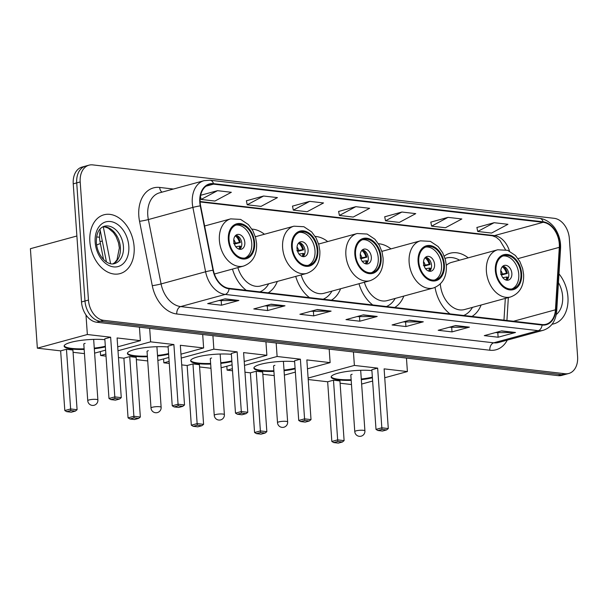 <?xml version="1.0" encoding="UTF-8"?>
<svg xmlns="http://www.w3.org/2000/svg" width="608" height="608" viewBox="0 0 608 608"><rect width="100%" height="100%" fill="white"/><g stroke="black" fill="none" stroke-linecap="round" stroke-linejoin="round"><path stroke-width="0.91" d="M435.047 287.44A33.668 23.72 74.7 0 0 450.019 313.895M471.96 316.434A33.668 23.72 74.7 0 0 481.103 305.018M358.978 283.723A33.668 23.72 74.7 0 0 372.75 304.95M394.698 307.488A33.668 23.72 74.7 0 0 403.834 296.073M295.724 276.404A33.668 23.72 74.7 0 0 309.502 297.624M331.444 300.17A33.668 23.72 74.7 0 0 340.586 288.747M232.476 269.086A33.668 23.72 74.7 0 0 246.248 290.305M268.196 292.843A33.668 23.72 74.7 0 0 277.332 281.428M103.542 259.494L100.016 241.657A19.053 13.429 -105.3 0 1 99.575 238.389A19.053 13.429 -105.3 0 1 100.282 230.782M468.213 257.838A33.668 23.72 74.7 0 0 450.064 253.247A33.668 23.72 74.7 0 0 444.235 256.128M327.697 241.566A33.668 23.72 74.7 0 0 315.18 236.421M390.952 248.892A33.668 23.72 74.7 0 0 378.434 243.74M264.442 234.247A33.668 23.72 74.7 0 0 251.932 229.102M89.011 165.163L82.05 167.063A19.053 13.429 74.7 0 0 73.241 183.844L81.502 301.963A19.053 13.429 74.7 0 0 96.634 322.217L558.114 375.638A19.053 13.429 74.7 0 0 561.83 375.372L565.311 374.422A19.053 13.429 74.7 0 1 561.594 374.688A19.053 13.429 74.7 0 0 565.311 374.422L568.792 373.472A19.053 13.429 74.7 0 0 577.6 356.691L569.339 238.564A19.053 13.429 74.7 0 0 554.207 218.318L92.728 164.89A19.053 13.429 74.7 0 0 89.011 165.163A19.053 13.429 74.7 0 0 80.195 181.944L88.456 300.063A19.053 13.429 74.7 0 0 103.596 320.317L565.075 373.738A19.053 13.429 74.7 0 0 568.792 373.472M88.456 300.063L84.983 301.013A19.053 13.429 74.7 0 0 100.115 321.267L561.594 374.688L100.115 321.267A19.053 13.429 74.7 0 1 84.983 301.013L76.722 182.894L84.983 301.013L81.502 301.963M85.53 166.113A19.053 13.429 74.7 0 0 76.722 182.894A19.053 13.429 74.7 0 1 85.53 166.113M89.862 241.642A30.491 21.485 74.7 0 0 120.027 273.615A30.491 21.485 74.7 0 0 134.117 246.764A30.491 21.485 74.7 0 0 103.96 214.791A30.491 21.485 74.7 0 0 89.862 241.642A30.491 21.485 74.7 0 0 120.027 273.615A30.491 21.485 74.7 0 0 134.117 246.764A30.491 21.485 74.7 0 0 103.96 214.791A30.491 21.485 74.7 0 0 89.862 241.642M552.079 324.208A30.491 21.485 74.7 0 0 553.842 323.836A30.491 21.485 74.7 0 0 567.94 296.985A30.491 21.485 74.7 0 0 558.988 273.874A30.491 21.485 74.7 0 1 567.94 296.985A30.491 21.485 74.7 0 1 553.842 323.836A30.491 21.485 74.7 0 1 552.079 324.208M200.161 202.335A20.322 14.326 -105.3 0 1 209.555 184.437A20.322 14.326 -105.3 0 1 213.522 184.148L543.149 222.308A20.322 14.326 -105.3 0 1 559.314 247.334L555.454 309.791A20.322 14.326 -105.3 0 1 546.037 324.262A20.322 14.326 -105.3 0 1 542.078 324.55L229.026 288.314A20.322 14.326 -105.3 0 1 213.355 270.188L200.625 205.816A20.322 14.326 -105.3 0 1 200.161 202.335M199.789 202.289A20.832 14.683 74.7 0 0 200.268 205.861L212.998 270.233A20.832 14.683 74.7 0 0 229.064 288.808L542.108 325.044A20.832 14.683 74.7 0 0 555.826 309.92L559.679 247.464A20.832 14.683 74.7 0 0 543.111 221.806L213.484 183.646A20.832 14.683 74.7 0 0 199.789 202.289M494.114 222.703L477.713 231.473L491.545 233.069L507.946 224.299L494.114 222.703L476.915 227.476M448.012 217.36L431.612 226.138L445.444 227.734L461.844 218.964L448.012 217.36L430.814 222.133M401.911 212.025L385.51 220.795L399.342 222.399L415.743 213.628L401.911 212.025L384.704 216.798M263.606 196.019L247.205 204.79L261.03 206.386L277.438 197.615L263.606 196.019L246.4 200.784M309.708 201.354L293.307 210.125L307.131 211.728L323.54 202.95L309.708 201.354L292.501 206.127M355.809 206.69L339.408 215.46L353.233 217.064L369.641 208.293L355.809 206.69L338.603 211.462M469.406 327.142L452.018 331.892L438.186 330.288L455.582 325.538L469.406 327.142A5.084 3.473 -83.4 0 1 468.798 327.233L455.164 325.652M515.508 332.477L498.119 337.227L484.287 335.624L501.684 330.874L515.508 332.477A5.084 3.473 -83.4 0 1 514.9 332.568L501.273 330.988M331.102 311.129L313.713 315.879L299.881 314.283L317.27 309.533L331.102 311.129A5.084 3.473 -83.4 0 1 330.494 311.22L316.859 309.639M285 305.794L267.611 310.544L253.779 308.94L271.168 304.19L285 305.794A5.084 3.473 -83.4 0 1 284.392 305.885L270.758 304.304M238.898 300.458L221.51 305.208L207.678 303.605L225.066 298.855L238.898 300.458A5.084 3.473 -83.4 0 1 238.29 300.55L224.656 298.969M423.305 321.807L405.916 326.557L392.084 324.953L409.48 320.203L423.305 321.807A5.084 3.473 -83.4 0 1 422.697 321.89L409.062 320.317M377.203 316.464L359.814 321.214L345.982 319.618L363.379 314.868L377.203 316.464A5.084 3.473 -83.4 0 1 376.595 316.555L362.961 314.982M217.504 190.676L201.104 199.447L214.928 201.05L231.336 192.28L217.504 190.676L200.648 195.282M359.814 321.214L359.51 316.897M357.002 316.608L376.595 316.555M405.916 326.557L405.612 322.232M403.104 321.944L422.697 321.89M221.51 305.208L221.206 300.884M218.698 300.595L238.29 300.55M267.611 310.544L267.307 306.227M264.799 305.93L284.392 305.885M313.713 315.879L313.409 311.562M310.901 311.273L330.494 311.22M498.119 337.227L497.815 332.91M495.307 332.614L514.9 332.568M452.018 331.892L451.714 327.568M449.206 327.279L468.798 327.233M339.408 215.46L338.595 211.394M293.307 210.125L292.494 206.059M247.205 204.79L246.392 200.716M201.104 199.447L200.458 196.24M385.51 220.795L384.697 216.729M431.612 226.138L430.798 222.064M477.713 231.473L476.9 227.4M229.026 239.833A17.153 12.084 74.7 0 0 245.997 257.815A17.153 12.084 74.7 0 0 253.924 242.714A17.153 12.084 74.7 0 0 236.96 224.732A17.153 12.084 74.7 0 0 229.026 239.833M244.887 258.043A17.153 12.084 74.7 0 0 251.75 243.306A17.153 12.084 74.7 0 0 235.889 225.097M100.396 243.588A34.937 24.616 74.7 0 0 96.642 245.115M233.768 241.224A7.623 5.373 74.7 0 0 241.308 249.219A7.623 5.373 74.7 0 0 244.834 242.508A7.623 5.373 74.7 0 0 237.295 234.513A7.623 5.373 74.7 0 0 233.768 241.224M239.696 249.31A7.623 5.373 74.7 0 0 241.794 243.337A7.623 5.373 74.7 0 0 235.858 235.25M236.299 235.342A10.161 7.159 -105.3 0 1 240.327 242.501L234.392 244.127M235.243 235.858A8.892 6.262 -105.3 0 1 239.392 242.394L240.327 242.501M233.616 243.413L239.392 242.394M238.868 249.105A8.892 6.262 -105.3 0 0 239.651 246.126L240.593 246.232A10.161 7.159 -105.3 0 1 240.031 249.014M239.651 246.126L235.653 246.772M105.374 346.872A24.776 4.788 -4 0 1 94.308 348.726M84.17 349.44A24.776 4.788 -4 0 1 71.911 349.045A24.776 4.788 -4 0 1 64.152 346.142A24.776 4.788 -4 0 1 78.341 340.776A24.776 4.788 -4 0 1 104.872 339.682M60.64 350.869L66.462 349.273L72.914 350.026L77.094 409.708L75.384 411.084L71.303 412.194L66.69 411.662L64.813 410.552L60.64 350.869L37.354 348.171L30.4 248.702L76.889 236.003M84.459 353.628L73.074 352.306M94.612 353.149L105.602 350.147M117.716 346.841L140.372 340.655L117.093 337.957L121.266 397.64L114.813 396.895L114.95 398.483L119.563 399.015L121.266 397.64M110.641 337.212L104.812 338.8L108.984 398.483L114.813 396.895L110.641 337.212L87.354 334.514L37.354 348.171M139.43 327.172L140.372 340.655M99.522 237.257L96.619 236.922M87.354 334.514L85.986 314.944M64.813 410.552L70.634 408.956L66.462 349.273M66.69 411.662L70.779 410.544L70.634 408.956L77.094 409.708M75.384 411.084L70.779 410.544M119.563 399.015L115.474 400.132L110.861 399.6L114.95 398.483M108.984 398.483L110.861 399.6M105.336 346.248A24.776 4.788 -4 0 1 94.263 348.103M84.124 348.817A24.776 4.788 -4 0 1 64.182 345.823M85.135 343.36A5.084 0.98 176 0 0 83.752 344.143A5.084 0.98 176 0 0 83.805 344.272M292.281 247.152A17.153 12.084 74.7 0 0 309.244 265.141A17.153 12.084 74.7 0 0 317.178 250.032A17.153 12.084 74.7 0 0 300.208 232.051A17.153 12.084 74.7 0 0 292.281 247.152M308.142 265.362A17.153 12.084 74.7 0 0 315.005 250.633A17.153 12.084 74.7 0 0 299.144 232.423M255.801 236.611A30.043 21.174 74.7 0 0 255.223 236.284M237.865 267.611A24.457 17.229 74.7 0 0 260.733 285.958L306.82 273.372A24.457 17.229 -105.3 0 1 282.629 247.73A24.457 17.229 -105.3 0 1 293.938 226.191L303.878 226.723L311.646 231.906L316.13 238.04L318.866 244.94L319.854 250.861C320.294 262.42 315.947 269.929 306.82 273.372M259.897 291.886A30.043 21.174 74.7 0 0 268.683 283.792M297.023 248.55A7.623 5.373 74.7 0 0 304.562 256.538A7.623 5.373 74.7 0 0 308.089 249.827A7.623 5.373 74.7 0 0 300.542 241.832A7.623 5.373 74.7 0 0 297.023 248.55M302.951 256.637A7.623 5.373 74.7 0 0 305.041 250.663A7.623 5.373 74.7 0 0 299.113 242.577M299.554 242.66A10.161 7.159 -105.3 0 1 303.582 249.827L297.639 251.446M298.498 243.177A8.892 6.262 -105.3 0 1 302.64 249.713L303.582 249.827M296.871 250.739L302.64 249.713M302.115 256.432A8.892 6.262 -105.3 0 0 302.898 253.445L303.84 253.559A10.161 7.159 -105.3 0 1 303.286 256.333M302.898 253.445L298.908 254.098M168.629 354.19A24.776 4.788 -4 0 1 157.556 356.045M147.417 356.759A24.776 4.788 -4 0 1 135.158 356.364A24.776 4.788 -4 0 1 127.406 353.461A24.776 4.788 -4 0 1 141.596 348.103A24.776 4.788 -4 0 1 168.127 347.001M123.888 358.188L129.717 356.6L136.169 357.344L140.342 417.027L138.639 418.403L134.55 419.52L129.945 418.988L128.06 417.871L123.888 358.188L118.461 357.557M106.02 356.121L100.609 355.498L100.335 351.591M147.714 360.947L136.329 359.632M157.867 360.476L168.857 357.474M180.964 354.168L203.627 347.974L180.34 345.283L184.52 404.966L178.06 404.214L178.205 405.802L182.81 406.334L184.52 404.966M173.888 344.531L168.066 346.127L172.239 405.81L178.06 404.214L173.888 344.531L150.609 341.84L117.99 350.748M105.876 354.054L100.609 355.498M202.684 334.491L203.627 347.974M150.609 341.84L149.667 328.358M128.06 417.871L133.889 416.282L129.717 356.6M129.945 418.988L134.026 417.871L133.889 416.282L140.342 417.027M138.639 418.403L134.026 417.871M182.81 406.334L178.729 407.451L174.116 406.919L178.205 405.802M172.239 405.81L174.116 406.919M168.583 353.575A24.776 4.788 -4 0 1 157.51 355.429M147.372 356.136A24.776 4.788 -4 0 1 127.437 353.149M148.382 350.687A5.084 0.98 176 0 0 147.007 351.47A5.084 0.98 176 0 0 147.06 351.591M355.536 254.478A17.153 12.084 74.7 0 0 372.499 272.46A17.153 12.084 74.7 0 0 380.426 257.359A17.153 12.084 74.7 0 0 363.462 239.37A17.153 12.084 74.7 0 0 355.536 254.478M371.389 272.688A17.153 12.084 74.7 0 0 378.252 257.952A17.153 12.084 74.7 0 0 362.391 239.742M319.048 243.93A30.043 21.174 74.7 0 0 318.478 243.61M301.12 274.93A24.457 17.229 74.7 0 0 323.988 293.284L370.074 280.698A24.457 17.229 -105.3 0 1 345.884 255.048A24.457 17.229 -105.3 0 1 357.185 233.518L367.133 234.05L374.893 239.225L379.377 245.366L382.113 252.259L383.108 258.18C383.542 269.747 379.202 277.248 370.074 280.698M323.152 299.204A30.043 21.174 74.7 0 0 331.938 291.11M360.27 255.869A7.623 5.373 74.7 0 0 367.817 263.864A7.623 5.373 74.7 0 0 371.336 257.154A7.623 5.373 74.7 0 0 363.797 249.158A7.623 5.373 74.7 0 0 360.27 255.869M366.206 263.956A7.623 5.373 74.7 0 0 368.296 257.982A7.623 5.373 74.7 0 0 362.36 249.896M362.801 249.987A10.161 7.159 -105.3 0 1 366.837 257.146L360.894 258.772M361.752 250.496A8.892 6.262 -105.3 0 1 365.894 257.04L366.837 257.146M360.118 258.058L365.894 257.04M365.37 263.75A8.892 6.262 -105.3 0 0 366.153 260.771L367.095 260.878A10.161 7.159 -105.3 0 1 366.54 263.659M366.153 260.771L362.155 261.417M231.876 361.517A24.776 4.788 -4 0 1 220.81 363.371M210.672 364.086A24.776 4.788 -4 0 1 198.413 363.69A24.776 4.788 -4 0 1 190.654 360.787A24.776 4.788 -4 0 1 204.843 355.422A24.776 4.788 -4 0 1 231.374 354.327M187.142 365.514L192.964 363.918L199.424 364.671L203.596 424.354L201.886 425.722L197.805 426.839L193.192 426.307L191.315 425.197L187.142 365.514L181.716 364.884M169.275 363.44L163.856 362.816L163.59 358.91M210.961 368.266L199.584 366.951M221.114 367.794L232.112 364.792M244.218 361.486L266.874 355.3L243.595 352.602L247.768 412.285L241.315 411.54L241.452 413.128L246.065 413.66L247.768 412.285M237.143 351.857L231.314 353.446L235.486 413.128L241.315 411.54L237.143 351.857L213.856 349.159L181.237 358.066M169.13 361.38L163.856 362.816M265.932 341.818L266.874 355.3M213.856 349.159L212.914 335.677M191.315 425.197L197.144 423.601L192.964 363.918M193.192 426.307L197.281 425.19L197.144 423.601L203.596 424.354M201.886 425.722L197.281 425.19M246.065 413.66L241.976 414.778L237.371 414.246L241.452 413.128M235.486 413.128L237.371 414.246M231.838 360.894A24.776 4.788 -4 0 1 220.765 362.748M210.626 363.462A24.776 4.788 -4 0 1 190.684 360.468M211.637 358.006A5.084 0.98 176 0 0 210.254 358.788A5.084 0.98 176 0 0 210.307 358.918M418.783 261.797A17.153 12.084 74.7 0 0 435.754 279.786A17.153 12.084 74.7 0 0 443.68 264.678A17.153 12.084 74.7 0 0 426.71 246.696A17.153 12.084 74.7 0 0 418.783 261.797M434.644 280.007A17.153 12.084 74.7 0 0 441.507 265.27A17.153 12.084 74.7 0 0 425.646 247.061M382.303 251.256A30.043 21.174 74.7 0 0 381.733 250.929M364.374 282.256A24.457 17.229 74.7 0 0 387.243 300.603L433.329 288.017A24.457 17.229 -105.3 0 1 409.131 262.375A24.457 17.229 -105.3 0 1 420.44 240.836L430.38 241.368L438.148 246.552L442.632 252.685L445.368 259.578L446.356 265.506C446.796 277.066 442.449 284.567 433.329 288.017M386.407 306.531A30.043 21.174 74.7 0 0 395.192 298.437M423.525 263.196A7.623 5.373 74.7 0 0 431.064 271.183A7.623 5.373 74.7 0 0 434.591 264.472A7.623 5.373 74.7 0 0 427.052 256.477A7.623 5.373 74.7 0 0 423.525 263.196M429.453 271.274A7.623 5.373 74.7 0 0 431.543 265.308A7.623 5.373 74.7 0 0 425.615 257.222M426.056 257.306A10.161 7.159 -105.3 0 1 430.084 264.472L424.141 266.091M425 257.822A8.892 6.262 -105.3 0 1 429.142 264.358L430.084 264.472M423.373 265.384L429.142 264.358M428.617 271.069A8.892 6.262 -105.3 0 0 429.408 268.09L430.35 268.196A10.161 7.159 -105.3 0 1 429.788 270.978M429.408 268.09L425.41 268.744M295.131 368.836A24.776 4.788 -4 0 1 284.058 370.69M273.919 371.404A24.776 4.788 -4 0 1 261.66 371.009A24.776 4.788 -4 0 1 253.908 368.106A24.776 4.788 -4 0 1 268.098 362.748A24.776 4.788 -4 0 1 294.629 361.646M250.39 372.833L256.219 371.245L262.671 371.99L266.844 431.672L265.141 433.048L261.052 434.165L256.447 433.633L254.57 432.516L250.39 372.833L244.963 372.202M232.53 370.766L227.111 370.135L226.837 366.236M274.216 375.592L262.831 374.277M284.369 375.121L295.359 372.119M307.466 368.805L330.129 362.619L306.85 359.921L311.022 419.611L304.57 418.859L304.707 420.447L309.32 420.979L311.022 419.611M300.39 359.176L294.568 360.772L298.741 420.455L304.57 418.859L300.39 359.176L277.111 356.486L244.492 365.393M232.385 368.699L227.111 370.135M329.186 349.136L330.129 362.619M277.111 356.486L276.169 343.003M254.57 432.516L260.391 430.928L256.219 371.245M256.447 433.633L260.528 432.516L260.391 430.928L266.844 431.672M265.141 433.048L260.528 432.516M309.32 420.979L305.231 422.096L300.618 421.564L304.707 420.447M298.741 420.455L300.618 421.564M295.085 368.212A24.776 4.788 -4 0 1 284.02 370.074M273.881 370.781A24.776 4.788 -4 0 1 253.939 367.794M274.892 365.332A5.084 0.98 176 0 0 273.509 366.115A5.084 0.98 176 0 0 273.562 366.236M496.052 270.742A17.153 12.084 74.7 0 0 513.015 288.732A17.153 12.084 74.7 0 0 520.942 273.623A17.153 12.084 74.7 0 0 503.979 255.641A17.153 12.084 74.7 0 0 496.052 270.742M511.913 288.952A17.153 12.084 74.7 0 0 518.768 274.216A17.153 12.084 74.7 0 0 502.915 256.006M459.572 260.194A30.043 21.174 74.7 0 0 446.234 258.043A30.043 21.174 74.7 0 0 445.033 258.43M440.314 283.944A24.457 17.229 74.7 0 0 464.504 309.548L510.591 296.962A24.457 17.229 -105.3 0 1 486.4 271.32A24.457 17.229 -105.3 0 1 497.709 249.782L451.622 262.367A24.457 17.229 74.7 0 0 446.348 265.324M463.668 315.476A30.043 21.174 74.7 0 0 472.454 307.382M500.794 272.141A7.623 5.373 74.7 0 0 508.334 280.128A7.623 5.373 74.7 0 0 511.86 273.418A7.623 5.373 74.7 0 0 504.313 265.422A7.623 5.373 74.7 0 0 500.794 272.141M506.722 280.22A7.623 5.373 74.7 0 0 508.812 274.246A7.623 5.373 74.7 0 0 502.884 266.167M503.325 266.251A10.161 7.159 -105.3 0 1 507.353 273.418L501.41 275.036M502.269 266.768A8.892 6.262 -105.3 0 1 506.411 273.304L507.353 273.418M500.635 274.33L506.411 273.304M505.886 280.014A8.892 6.262 -105.3 0 0 506.669 277.035L507.612 277.142A10.161 7.159 -105.3 0 1 507.057 279.923M506.669 277.035L502.679 277.681M372.4 377.781A24.776 4.788 -4 0 1 361.327 379.635M351.188 380.35A24.776 4.788 -4 0 1 338.93 379.954A24.776 4.788 -4 0 1 331.178 377.051A24.776 4.788 -4 0 1 345.367 371.693A24.776 4.788 -4 0 1 371.898 370.591M327.659 381.778L333.488 380.19L339.94 380.935L344.113 440.618L342.41 441.993L338.322 443.11L333.708 442.571L331.831 441.461L327.659 381.778L308.218 379.529M351.485 384.537L340.1 383.215M361.638 384.058L372.628 381.056M384.735 377.75L407.398 371.564L384.112 368.866L388.292 428.556L381.832 427.804L381.976 429.392L386.582 429.924L388.292 428.556M377.659 368.121L371.838 369.71L376.01 429.4L381.832 427.804L377.659 368.121L354.38 365.423L308.119 378.062M406.456 358.082L407.398 371.564M354.38 365.423L353.438 351.948M331.831 441.461L337.66 439.873L333.488 380.19M333.708 442.571L337.797 441.461L337.66 439.873L344.113 440.618M342.41 441.993L337.797 441.461M386.582 429.924L382.493 431.042L377.887 430.51L381.976 429.392M376.01 429.4L377.887 430.51M372.354 377.158A24.776 4.788 -4 0 1 361.281 379.012M351.143 379.726A24.776 4.788 -4 0 1 331.208 376.74M352.154 374.277A5.084 0.98 176 0 0 350.778 375.06A5.084 0.98 176 0 0 350.824 375.182M102.311 241.026L100.016 241.657M96.634 322.217L103.596 320.317M73.241 183.844L80.195 181.944M558.114 375.638L565.075 373.738M103.299 226.799L110.588 263.682M213.522 184.148L205.998 186.2M507.285 340.115A31.76 22.382 -105.3 0 1 489.812 350.231L176.768 313.986A6.354 4.34 -83.4 0 1 180.682 306.584L225.203 294.424A25.407 17.906 -105.3 0 1 205.603 271.768L192.88 207.396A25.407 17.906 -105.3 0 1 192.295 203.049A25.407 17.906 -105.3 0 1 204.045 180.675L159.524 192.835A25.407 17.906 74.7 0 0 147.774 215.209A25.407 17.906 74.7 0 0 148.36 219.556L161.082 283.928A25.407 17.906 74.7 0 0 180.682 306.584L493.726 342.821A25.407 17.906 74.7 0 0 498.682 342.464L543.202 330.304A25.407 17.906 -105.3 0 1 538.247 330.661L225.203 294.424A6.354 4.34 -83.4 0 0 229.064 288.808M200.268 205.861A6.354 0.456 -11.2 0 0 192.88 207.396L148.36 219.556A6.354 0.456 168.8 0 1 139.544 221.297A31.76 22.382 -105.3 0 1 159.691 187.446L173.424 189.035M542.108 325.044A6.354 4.34 96.6 0 1 538.247 330.661L493.726 342.821A6.354 4.34 -83.4 0 0 489.812 350.231M555.826 309.92A6.354 1.961 3.5 0 1 556.7 311L560.553 248.55C560.88 242.06 559.413 235.965 556.153 230.257C553.934 225.902 547.603 219.26 539.79 218.378L210.163 180.219A6.354 4.34 96.6 0 1 213.484 183.646M176.768 313.986A31.76 22.382 -105.3 0 1 152.274 285.676A6.354 0.456 168.8 0 0 161.082 283.928L205.603 271.768A6.354 0.456 -11.2 0 1 212.998 270.233M559.679 247.464A6.354 1.961 3.5 0 1 560.553 248.55M543.111 221.806A6.354 4.34 -83.4 0 0 539.79 218.378M152.274 285.676L139.544 221.297M159.691 187.446A6.354 4.34 -83.4 0 0 162.07 192.136M555.454 309.791L513.524 321.244M559.314 247.334L518.016 258.613M506.92 320.477L508.334 297.578M509.481 251.112A20.322 14.326 74.7 0 0 494.456 235.608L200.116 201.529M543.149 222.308L494.456 235.608A11.43 7.805 -83.4 0 1 492.358 235.775L200.138 201.947M113.004 263.849A19.357 13.642 74.7 0 0 120.392 247.38A19.357 13.642 74.7 0 0 102.881 226.776M114.479 263.598A19.357 13.642 74.7 0 0 123.432 246.544A19.357 13.642 74.7 0 0 104.28 226.244C98.777 228.19 96.132 233.677 96.368 242.706C97.25 255.512 107.152 266.061 114.479 263.598M128.805 246.156A23.172 16.325 74.7 0 0 110.405 221.525A23.172 16.325 74.7 0 0 95.175 242.258A23.172 16.325 74.7 0 0 113.574 266.889A23.172 16.325 74.7 0 0 128.805 246.156M254.615 242.797A18.103 12.753 74.7 0 0 240.236 223.554A18.103 12.753 74.7 0 0 228.334 239.75A18.103 12.753 74.7 0 0 242.714 258.993A18.103 12.753 74.7 0 0 254.615 242.797M219.382 240.403A24.457 17.229 -105.3 0 1 230.683 218.872L240.631 219.404L248.391 224.58L252.875 230.721L255.611 237.614L256.606 243.542C257.04 255.102 252.692 262.603 243.572 266.053A24.457 17.229 -105.3 0 1 219.382 240.403M83.79 344.014L87.75 400.71A5.084 0.98 -4 0 1 89.133 399.927A5.084 0.98 -4 0 1 96.3 399.403A5.084 0.98 -4 0 1 97.888 400.003L93.655 339.386M233.784 239.651A7.372 5.191 -105.3 0 1 235.395 243.04M317.87 250.116A18.103 12.753 74.7 0 0 303.491 230.873A18.103 12.753 74.7 0 0 291.589 247.076A18.103 12.753 74.7 0 0 305.968 266.312A18.103 12.753 74.7 0 0 317.87 250.116M147.037 351.333L151.004 408.029A5.084 0.98 -4 0 1 152.388 407.246A5.084 0.98 -4 0 1 159.554 406.729A5.084 0.98 -4 0 1 161.143 407.322L156.902 346.704M297.038 246.977A7.372 5.191 -105.3 0 1 298.642 250.367M381.117 257.435A18.103 12.753 74.7 0 0 366.738 238.199A18.103 12.753 74.7 0 0 354.844 254.395A18.103 12.753 74.7 0 0 369.216 273.638A18.103 12.753 74.7 0 0 381.117 257.435M210.292 358.659L214.252 415.355A5.084 0.98 -4 0 1 215.635 414.572A5.084 0.98 -4 0 1 222.802 414.048A5.084 0.98 -4 0 1 224.39 414.641L220.157 354.031M360.286 254.296A7.372 5.191 -105.3 0 1 361.897 257.686M444.372 264.761A18.103 12.753 74.7 0 0 429.993 245.518A18.103 12.753 74.7 0 0 418.091 261.721A18.103 12.753 74.7 0 0 432.47 280.957A18.103 12.753 74.7 0 0 444.372 264.761M273.539 365.978L277.506 422.674A5.084 0.98 -4 0 1 278.89 421.891A5.084 0.98 -4 0 1 286.056 421.367A5.084 0.98 -4 0 1 287.645 421.967L283.404 361.35M423.54 261.622A7.372 5.191 -105.3 0 1 425.152 265.012M521.634 273.706A18.103 12.753 74.7 0 0 507.262 254.463A18.103 12.753 74.7 0 0 495.36 270.666A18.103 12.753 74.7 0 0 509.74 289.902A18.103 12.753 74.7 0 0 521.634 273.706M350.808 374.923L354.776 431.619A5.084 0.98 -4 0 1 356.151 430.836A5.084 0.98 -4 0 1 363.318 430.312A5.084 0.98 -4 0 1 364.914 430.912L360.673 370.295M500.81 270.56A7.372 5.191 -105.3 0 1 502.413 273.957M556.259 314.541A23.172 16.325 74.7 0 0 562.628 296.37A23.172 16.325 74.7 0 0 558.448 282.614M106.438 261.896L99.955 229.11M543.202 330.304C551.274 327.575 555.765 321.138 556.7 311M210.163 180.219L204.045 180.675M503.971 320.135L505.316 298.406M505.446 249.652L499.92 240.396L496.204 237.249L492.358 235.775M102.798 226.814L105.047 226.974L108.353 228.213L113.415 232.545L116.067 236.542L118.492 242.759L119.35 247.965L116.994 259.829L114.775 262.572L112.921 263.857M204.615 225.994L230.683 218.872M214.388 274.018L243.572 266.053M87.75 400.71A5.084 5.084 0 0 0 92.234 405.399A5.084 5.084 0 0 0 97.888 400.003M255.36 236.725L293.938 226.191M151.004 408.029A5.084 5.084 0 0 0 155.488 412.726A5.084 5.084 0 0 0 161.143 407.322M318.615 244.051L357.185 233.518M214.252 415.355A5.084 5.084 0 0 0 218.743 420.044A5.084 5.084 0 0 0 224.39 414.641M381.862 251.37L420.44 240.836M277.506 422.674A5.084 5.084 0 0 0 281.99 427.371A5.084 5.084 0 0 0 287.645 421.967M510.591 296.962C519.718 293.512 524.058 286.011 523.625 274.451L522.637 268.523L519.901 261.63L515.417 255.489L507.65 250.314L497.709 249.782M445.018 258.377L446.234 258.043M354.776 431.619A5.084 5.084 0 0 0 359.26 436.316A5.084 5.084 0 0 0 364.914 430.912"/></g></svg>

